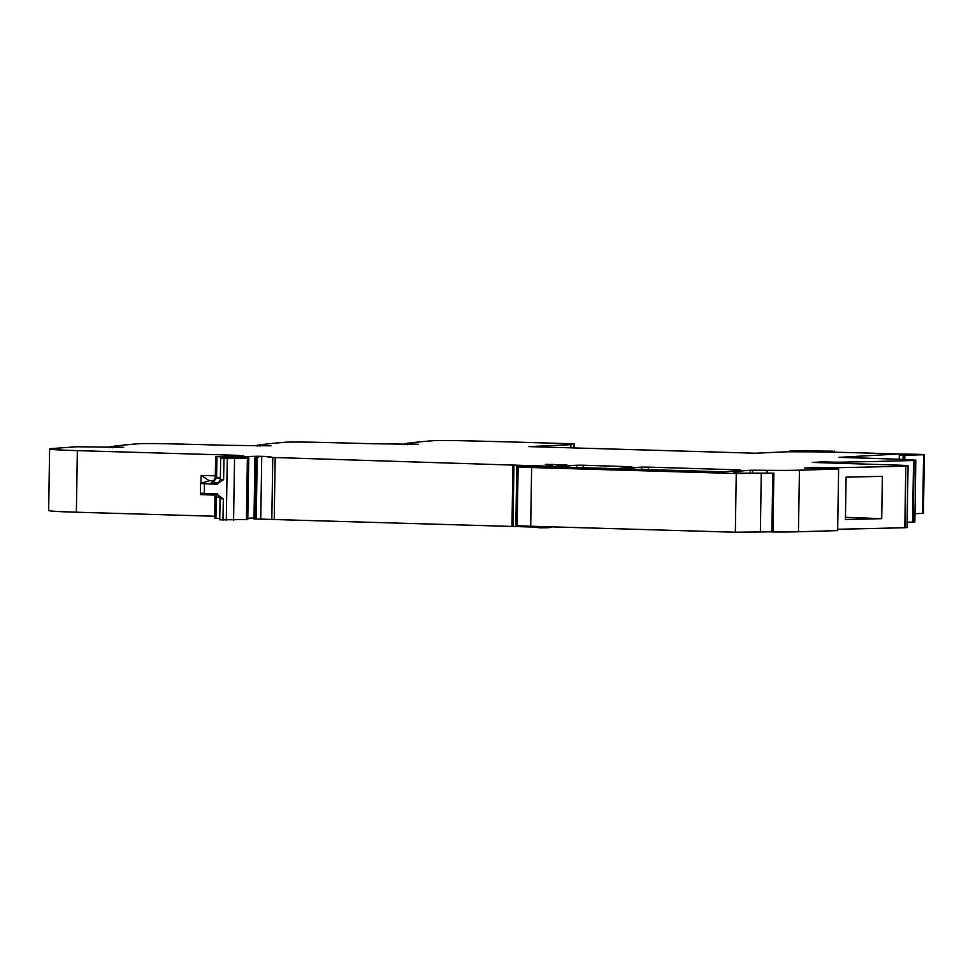 <?xml version="1.0" encoding="UTF-8"?>
<svg xmlns="http://www.w3.org/2000/svg" width="973" height="973" viewBox="0 0 973 973"><rect width="100%" height="100%" fill="white"/><g stroke="black" fill="none" stroke-linecap="round" stroke-linejoin="round"><path stroke-width="1.46" d="M570.859 447.835L570.908 444.673L569.144 444.053L573.961 443.822L520.117 442.229L573.948 443.822L573.888 447.921M570.908 444.673L528.898 446.607L755.583 453.223L787.412 451.764L816.298 451.861A141.523 4.087 -179.1 0 1 897.057 454.075L838.872 457.359L852.397 457.76A288.823 8.331 -179.1 0 1 906.447 459.56A24.07 0.693 -179.1 0 1 915.812 460.253A24.07 0.693 -179.1 0 1 914.109 460.484L913.55 460.509A1155.292 33.337 -179.1 0 1 838.823 462.211L833.095 462.163L833.07 463.014M418.195 444.272L404.549 443.7A1155.292 33.337 -179.1 0 1 433.362 440.66L433.824 440.623A24.07 0.693 -179.1 0 1 460.18 440.696A288.823 8.331 -179.1 0 1 520.117 442.229L573.948 443.822M417.928 444.296L372.854 443.749A288.823 8.331 -179.1 0 0 312.917 442.229A24.07 0.693 -179.1 0 0 286.561 442.156L286.098 442.18A1155.292 33.337 -179.1 0 0 257.286 445.233L257.188 446.206M270.932 445.792L257.2 445.257M270.664 445.829L225.59 445.281A288.823 8.331 -179.1 0 0 165.653 443.749A24.07 0.693 -179.1 0 0 139.297 443.688L138.835 443.712A1155.292 33.337 -179.1 0 0 110.01 446.765L109.925 447.726M123.668 447.325L109.937 446.777M123.389 447.361L76.575 446.753L51.995 448.541A48.139 1.387 -179.1 0 0 50.353 448.711A48.139 1.387 -179.1 0 0 49.623 448.942L48.65 510.521A48.139 1.387 -179.1 0 0 76.38 512.212L214.705 516.249M258.611 457.213L258.623 456.252L230.212 456.872L248.76 457.955L227.281 458.636L220.713 458.271L239.139 457.796L215.641 456.58L243.724 455.948L236.767 455.291L77.354 450.633A48.139 1.387 -179.1 0 1 49.623 448.942M258.623 456.252L270.883 456.605A38.506 1.107 -179.1 0 0 268.074 456.982L268.074 457.444M530.686 465.982L553.722 466.517A336.962 9.718 -179.1 0 0 566.87 464.851L545.306 464.34L551.217 465.289A52.956 1.532 -179.1 0 1 552.263 465.617A52.956 1.532 -179.1 0 1 547.276 466.176L270.251 457.383A38.506 1.107 -179.1 0 1 268.074 456.982M530.686 465.97L531.659 466.128M816.019 468.354L816.043 467.49L804.61 468.013L838.617 469.01L799.429 470.202A48.139 1.387 -179.1 0 1 795.756 470.287A48.139 1.387 -179.1 0 1 772.185 470.36A48.139 1.387 -179.1 0 1 767.065 470.324A48.139 1.387 -179.1 0 0 752.567 470.239L750.305 470.275A336.962 9.718 -179.1 0 0 734.42 472.051L736.427 472.367L733.703 472.805L742.727 473.158L773.876 473.146L736.257 473.523L531.623 467.539A24.07 0.693 -179.1 0 1 518.11 466.821A91.462 2.639 -179.1 0 1 516.772 466.347A91.462 2.639 -179.1 0 1 518.427 465.872L531.659 465.909M816.043 467.49L825.323 467.758L825.311 468.621M823.79 462.747L823.803 461.883L812.37 462.418L898.687 465.155C907.444 465.508 909.998 465.824 906.35 466.079L908.052 465.848L907.079 527.439A24.07 0.693 0.9 0 1 905.376 527.658L905.79 466.103A1155.292 33.337 -179.1 0 1 831.064 467.818L825.323 467.758M823.803 461.883L833.095 462.163M583.241 465.228L631.891 466.76A336.962 9.718 -179.1 0 1 615.775 468.633L560.436 467.089A336.962 9.718 -179.1 0 1 576.648 465.203L583.241 465.228L583.204 467.855M648.286 467.125L740.526 469.923A336.962 9.718 -179.1 0 1 724.326 471.808L625.432 468.986A336.962 9.718 -179.1 0 1 641.681 467.113L648.286 467.125L648.237 469.752M552.311 467.162L527.244 466.614A81.063 2.335 -179.1 0 0 528.461 466.955L719.315 472.136L552.311 467.162L552.299 467.843M899.307 454.221L899.222 459.28M915.812 460.253L914.839 521.832A24.07 0.693 -179.1 0 1 913.148 522.063L912.577 522.087A1155.292 33.337 -179.1 0 1 907.164 522.233M905.376 527.658L904.817 527.682A1155.292 33.337 -179.1 0 1 903.26 527.731A1155.292 33.337 -179.1 0 1 837.668 529.251M881.708 518.67L882.365 476.332A1155.292 33.337 -179.1 0 1 846.096 477.135L845.428 519.473A1155.292 33.337 -179.1 0 0 881.708 518.67L845.464 517.308M838.617 469.01L837.656 530.589L798.456 531.781A48.139 1.387 -179.1 0 1 771.808 531.951M772.915 531.817L735.333 532.219L530.699 526.235A24.07 0.693 -179.1 0 1 517.186 525.517A91.462 2.639 -179.1 0 1 515.86 525.043L516.772 466.347M551.302 526.843L551.29 527.196A52.956 1.532 -179.1 0 1 549.867 527.524A52.956 1.532 -179.1 0 1 546.303 527.767L538.483 527.743L538.543 526.466M538.118 526.454L538.495 527.548M538.105 527.536L532.365 527.305L532.377 526.284M532.365 527.025L254.002 518.925L254.975 457.346M247.811 518.281L254.014 518.001M248.76 457.955L247.787 519.533L219.74 519.85L220.068 498.687L223.328 498.93L222.987 520.093M216.602 484.043L223.62 479.677L220.372 479.446L220.713 458.271M215.495 484.189L200.584 483.496L209.365 480.747L201.131 475.42L215.349 475.833M223.328 498.93L216.578 494.004L200.426 493.116L200.584 483.496M202.968 493.347L200.827 494.673L214.644 495.075M219.764 518.463L214.68 518.171L215.009 496.996L216.274 497.106L215.945 518.281M574.289 447.933L574.362 443.81M891.073 453.844L918.427 454.33A38.288 1.107 -179.1 0 1 923.486 454.573L924.35 454.671L923.596 454.732A366.164 10.569 -179.1 0 0 904.829 455.352L903.151 455.388L903.078 459.426M903.151 455.388L899.283 455.388M914.973 513.659A366.164 10.569 -179.1 0 1 922.672 513.428L923.426 513.367L924.35 454.671M789.383 451.764L789.383 451.144L795.732 450.888L832.852 451.156A93.067 2.688 -179.1 0 1 813.586 451.399L836.002 452.25M789.383 451.144L802.105 451.776M914.109 460.484L913.148 522.063M913.55 460.509L912.577 522.087M838.823 462.211L838.811 463.184M819.947 462.637L819.959 461.871M905.79 466.103L904.817 527.682M831.064 467.818L831.051 468.791M812.187 468.232L812.2 467.466M799.429 470.202L798.456 531.781M767.065 470.324L767.028 472.793M752.567 470.239L752.53 473.097M750.305 470.275L750.268 473.206M772.793 473.255L771.869 531.951M761.275 473.681L760.351 532.377M736.257 473.523L735.333 532.219M531.623 467.539L530.699 526.235M518.11 466.821L517.186 525.517M564.121 464.668L564.109 465.41M737.789 469.74L737.777 470.47M552.153 464.328L552.141 465.508M629.142 466.566L629.13 467.308M546.315 526.697L546.303 527.767M543.785 526.624L543.773 527.877M541.231 526.551L541.207 527.865M539.893 526.502L539.869 527.828M533.581 526.32L533.557 527.378M523.158 525.955L523.133 526.831M520.932 525.846L520.92 526.77M513.939 464.863L512.978 526.454M512.917 464.839L511.956 526.417M274.204 519.473L275.177 457.894M272.781 457.833L271.808 519.412M261.725 457.602L260.752 519.181M257.213 457.468L256.24 519.047M255.826 457.419L254.865 518.998M244.028 456.921L244.016 457.565M247.397 458.113L246.437 519.691M234.542 458.697L233.569 520.287M227.281 458.636L226.308 520.214M223.96 458.514L223.62 479.677M204.245 493.396L204.403 483.776M216.906 456.702L216.578 477.865L215.313 477.755L215.641 456.58M220.397 478.047L216.578 477.865L212.941 482.717L211.336 482.389A4.816 4.354 -92.6 0 0 211.396 482.389M236.755 456.252L236.767 455.291M77.354 450.633L76.38 512.212M200.827 494.673L200.852 493.202M200.997 483.35L201.131 475.42M112.71 446.948L112.698 447.787M259.973 445.427L259.961 446.254M407.225 444.734L407.237 443.895M576.648 465.203L576.6 467.66M641.681 467.113L641.645 469.558M550.049 467.064L550.037 467.77M534.104 466.59L534.092 467.295M218.73 482.985L212.941 482.717M208.757 480.613L214.182 480.771M219.886 497.276L216.274 497.106A4.816 3.551 -87.3 0 0 215.349 493.81M904.829 455.352L904.768 459.487M923.596 454.732L922.672 513.428M832.852 451.156L832.839 452.031M736.427 472.367L736.415 472.975M773.876 473.146L772.951 531.842M552.263 465.617L552.25 466.578M538.507 526.466L538.483 527.743M404.464 443.724L404.452 444.673M216.578 494.004C217.064 493.141 218.232 494.71 220.068 498.687M216.736 484.055L216.42 484.067C216.675 485.138 217.988 483.605 220.372 479.446M211.627 482.377L211.263 482.401C211.725 483.472 213.075 481.915 215.313 477.755M213.817 493.761L215.009 496.996M834.518 451.046L834.506 452.08"/></g></svg>
